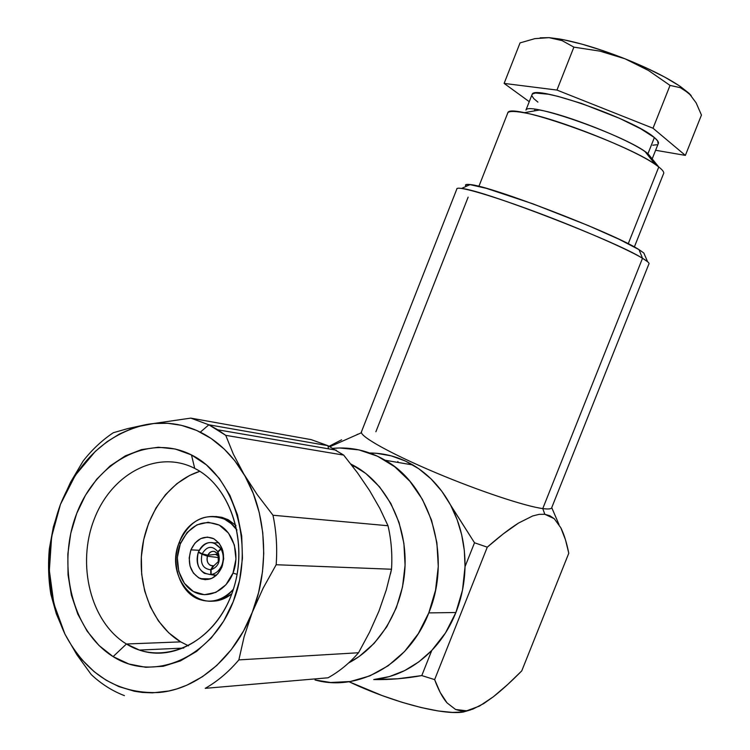<?xml version="1.0" encoding="UTF-8"?>
<svg xmlns="http://www.w3.org/2000/svg" width="750" height="750" viewBox="0 0 750 750"><rect width="100%" height="100%" fill="white"/><g stroke="black" fill="none" stroke-linecap="round" stroke-linejoin="round"><path stroke-width="1.12" d="M534.45 110.888L535.059 109.331L534.45 110.888M652.144 158.85L647.953 153.713L654.375 137.559L657.638 140.859L658.162 143.85C659.109 142.556 657.844 140.456 654.375 137.559L647.953 153.713L658.781 166.978L628.228 243.75L658.781 166.978C634.913 146.447 509.981 101.812 507.881 112.659L507.488 113.662C507.609 111.084 513.103 110.784 523.969 112.744C555.459 118.012 632.897 148.509 655.303 164.475L658.781 166.978L647.953 153.713L645.103 151.641C626.747 138.459 565.181 114.206 539.409 110.006L523.969 112.744M634.35 246.975L663.441 173.934C664.5 172.575 662.944 170.259 658.781 166.978M558.994 524.503L551.766 507.741C551.194 509.025 548.194 509.306 542.766 508.584L544.828 514.284L554.222 518.681L560.841 527.803L565.481 539.812L568.781 553.237L521.747 670.903L507.684 684.506L493.416 696.722L479.466 706.087L463.425 712.003L470.719 709.837L463.425 712.003L466.491 710.794L455.587 709.491L447.009 702.853L440.203 692.466L434.634 679.612L487.275 547.172C499.425 536.531 509.859 528.488 518.578 523.031L532.669 515.972L539.081 514.359L544.828 514.284L549.881 515.756L554.222 518.681L560.841 527.803C564.056 534.281 566.7 542.756 568.781 553.237L521.747 670.903C511.266 681.516 501.825 690.122 493.416 696.722L483.834 703.519L472.762 709.153L466.491 710.794L460.772 710.897L455.587 709.491M544.828 514.284L542.766 508.584C525.281 506.278 479.822 491.222 437.203 473.325C394.528 455.438 363.131 438.337 361.406 432.75L361.678 431.212L361.284 432.225C361.284 437.203 391.931 454.219 435.131 472.453C478.256 490.688 525 506.25 542.766 508.584L642.516 258.272C627.347 249.113 581.934 229.275 537.788 212.728C493.584 196.153 459.891 186.253 457.031 188.522L456.759 189.206C456.506 188.231 458.109 187.969 461.55 188.447C482.512 189.844 616.2 241.331 642.516 258.272L542.766 508.584C548.775 509.381 551.812 508.95 551.869 507.291L648.844 264.084C649.763 263.297 647.663 261.366 642.516 258.272L647.616 261.731L643.8 252.975L639.009 249.637L642.516 258.272L639.009 249.637L643.856 253.031L644.859 255.412L643.8 252.975M375.881 431.737L468.141 197.147M450.797 505.5C441.244 487.809 428.597 474.3 412.875 464.962C399.244 457.069 384.872 453.075 369.778 453L376.444 453.281L391.153 455.841L405.384 461.025L418.8 468.759L431.044 478.903L441.816 491.241L474.516 542.775L465.028 566.672C465.262 544.472 460.519 524.091 450.797 505.5L474.516 542.775L487.275 547.172L474.516 542.775L465.028 566.672L462.506 590.091L455.897 612.506C461.653 597.891 464.7 582.609 465.028 566.672L464.334 550.519L461.672 534.722L457.125 519.619L450.797 505.5M428.794 612.9L455.897 612.506L428.794 612.9L435.544 590.184L438.272 566.466L436.894 542.756L431.494 520.059L422.362 499.312L409.922 481.322L394.753 466.781L377.494 456.197L358.866 449.878L339.609 447.984L333.131 448.331C351.319 446.719 368.653 450.694 385.144 460.256C430.369 485.381 452.128 556.884 428.794 612.9C409.416 663.609 358.575 692.278 315.009 679.959L330.534 682.491L350.353 681.516L369.844 675.891L388.172 665.766L404.569 651.497L418.312 633.628L428.794 612.9M218.306 561.591L213.778 565.856L218.306 561.591L218.016 552.009C220.931 560.794 218.625 566.7 211.097 569.738L213.778 565.856L211.097 569.738C218.625 566.7 220.931 560.794 218.016 552.009L221.091 549.094C223.641 554.1 223.912 559.406 221.906 565.022L222.6 565.078L221.906 565.022C219.591 570.469 216 573.656 211.144 574.575L211.097 569.738L211.144 574.575L216.459 575.212L211.144 574.575C216 573.656 219.591 570.469 221.906 565.022C223.912 559.406 223.641 554.1 221.091 549.094L218.016 552.009L218.306 561.591M222.328 549.169L221.091 549.094L222.328 549.169M190.922 549.862C196.125 538.997 203.531 535.181 213.15 538.416C222.759 544.462 225.684 553.978 221.944 566.962L223.688 558.778L222.769 550.547L219.338 543.534L213.947 538.819L207.422 537.084L200.766 538.594L194.981 543.075L190.922 549.862L189.188 557.934L190.05 566.081L193.387 573.084L198.713 577.875L205.219 579.722L211.931 578.297L217.809 573.825L221.944 566.962C216.881 577.556 209.672 581.456 200.306 578.653C190.256 572.766 187.125 563.166 190.922 549.862L199.191 550.284L190.922 549.862M233.362 589.294C223.003 600.253 211.528 603.581 198.909 599.297C179.869 592.519 170.428 563.728 179.541 541.716C162.037 581.044 206.588 622.163 233.362 589.294M210.581 601.153C218.175 601.5 225.244 599.053 231.797 593.822L224.438 598.444L217.8 600.628L211.022 601.172M237.112 574.387L233.006 573.056C226.069 591.122 207.328 599.672 193.387 591.534C179.334 583.65 173.334 561.469 180.262 543.994L179.541 541.716L180.262 543.994C189.544 525.075 202.556 518.784 219.291 525.122C233.559 532.528 240.15 555.112 233.006 573.056L237.112 574.387M126.431 643.997C90.506 622.172 76.444 564.422 94.228 519.188C111.497 473.672 157.528 449.184 194.709 468.394C157.528 449.184 111.497 473.672 94.228 519.188C76.444 564.422 90.506 622.172 126.431 643.997L113.109 656.616C72.141 631.284 56.419 565.191 76.706 513.506C96.413 461.503 148.809 433.163 191.475 454.941L194.709 468.394L191.475 454.941C234.45 475.866 255.563 545.653 233.222 601.716C211.5 658.134 153.722 682.753 113.109 656.616L126.431 643.997C162.056 666.525 212.184 644.841 230.981 595.988C250.322 547.444 232.153 486.881 194.709 468.394L197.025 469.641C231.122 488.409 248.475 542.634 233.447 589.022C218.803 635.597 175.491 662.691 139.425 650.072L126.431 643.997L180.703 641.878L126.431 643.997M180.703 641.878L168.647 632.747L158.409 620.916L150.347 606.844L144.713 591.084L141.684 574.228L141.347 556.884L143.7 539.663L148.631 523.172L155.991 507.994L165.506 494.672L176.859 483.684L189.666 475.444L199.809 471.309C169.828 480.769 146.194 513.45 141.909 550.462C137.587 587.466 153.197 625.453 180.703 641.878L188.513 645.834M348.628 662.944C380.803 646.322 403.819 606.759 405.075 565.087C406.331 523.397 385.997 484.05 355.725 466.641L350.831 464.025L365.812 473.475L379.584 486.891L390.834 503.456L399.075 522.553L403.903 543.422L405.075 565.2L402.516 586.978L396.309 607.837L386.728 626.878L374.184 643.312L359.231 656.466L348.628 662.944M386.306 589.875L379.003 611.006L369.591 632.147L358.528 652.744L238.866 659.897C228.825 671.784 217.613 681.272 205.228 688.341L328.022 677.794C339.3 671.55 349.472 663.197 358.528 652.744L238.866 659.897L244.125 636.694L252.234 612.431L243.562 630.966L231.272 649.659L216.778 665.456L202.35 676.753L186.919 685.163L176.916 688.894L168.825 690.994L152.475 692.859L142.369 692.447L134.391 691.247L118.894 686.606L106.125 680.203L94.256 671.766L82.088 659.859L72.797 647.681L64.931 634.097L56.297 613.744L50.878 594.338C48.413 579.253 47.916 563.991 49.378 548.55L53.391 526.809L60.469 504.356L53.391 526.809L49.378 548.55C47.916 563.991 48.413 579.253 50.878 594.338L56.297 613.744L64.931 634.097L53.841 603.647L49.35 570.506L51.628 536.728L60.469 504.356L70.594 482.175L83.147 461.025C92.025 449.672 102.075 440.241 113.297 432.731L127.903 428.559L153.881 423.497L167.672 423.281L181.416 425.325L196.622 430.425L211.069 438.431L224.344 449.194L234.769 460.734L245.025 476.119L253.247 493.472L259.228 512.503L262.753 532.622L263.747 553.5L262.472 571.847L258.6 592.575L252.234 612.431C234.741 657.909 196.884 689.513 158.606 692.522C117.6 693.975 86.372 674.494 64.931 634.097C45.769 592.547 44.288 549.309 60.469 504.356L75.319 475.303L95.344 451.359L106.941 441.788L119.372 434.062L132.459 428.287L146.006 424.622L127.903 428.559L113.297 432.731C102.075 440.241 92.025 449.672 83.147 461.025L70.594 482.175L60.469 504.356C78.534 460.387 107.044 433.819 146.006 424.622L190.772 418.116L311.212 439.641L327.975 445.688L208.847 424.8L200.325 432.159L208.847 424.8L190.772 418.116L208.847 424.8L217.8 429.806L225.75 435.347L343.688 455.109L327.975 445.688L311.212 439.641L190.772 418.116L146.006 424.622C164.681 421.153 182.784 423.666 200.325 432.159C217.828 440.934 232.341 454.903 243.844 474.066C266.494 511.716 270.272 567.281 252.234 612.431L263.137 588.159L276.169 564.731L391.519 569.241C392.456 554.372 391.284 539.878 388.012 525.75L272.981 515.241C276.347 531.3 277.416 547.8 276.169 564.731L391.519 569.241L386.306 589.875L379.003 611.006L369.591 632.147L358.528 652.744C349.472 663.197 339.3 671.55 328.022 677.794L205.228 688.341C217.613 681.272 228.825 671.784 238.866 659.897L244.125 636.694L252.234 612.431L263.137 588.159L276.169 564.731C277.416 547.8 276.347 531.3 272.981 515.241L257.316 494.756L243.844 474.066L233.306 454.05L225.75 435.347L208.847 424.8L327.975 445.688L343.688 455.109L357.366 472.65L369.591 490.575L379.819 508.378L388.012 525.75C391.284 539.878 392.456 554.372 391.519 569.241L390.469 573.994M91.228 674.55C101.175 683.906 112.237 690.938 124.425 695.634C112.237 690.938 101.175 683.906 91.228 674.55L76.791 654.609L91.228 674.55M64.931 634.097L76.791 654.609L64.931 634.097M201.731 578.681L201.778 579.169L201.731 578.681M327.975 445.688L328.472 448.819M113.109 656.616L128.906 664.003L145.828 667.303L163.219 666.291L180.403 660.928L196.65 651.366L211.275 637.931L223.65 621.15L233.222 601.716L239.578 580.434L242.447 558.225L241.716 536.025L237.459 514.781L229.894 495.347L219.375 478.5L206.391 464.869L191.475 454.941L175.275 449.016L158.409 447.234L141.534 449.587L125.25 455.916L110.147 465.919L96.731 479.203L85.462 495.253L76.706 513.506L70.763 533.316L67.838 554.006L68.034 574.856L71.391 595.144L77.812 614.147L87.122 631.144L99.019 645.497L113.109 656.616M205.228 688.341L328.022 677.794L205.228 688.341M225.75 435.347L233.306 454.05L243.844 474.066L257.316 494.756L272.981 515.241L388.012 525.75L379.819 508.378L369.591 490.575L357.366 472.65L343.688 455.109L225.75 435.347M215.906 516.497L221.991 517.35L228.347 519.816L235.959 525.469L227.559 519.412L215.906 516.497M236.962 530.044C221.906 507.281 189.15 514.5 179.541 541.716C190.05 519.778 205.041 512.259 224.494 519.159L231.253 523.688L236.962 530.044M233.006 573.056L225.938 584.766L215.887 592.369L204.441 594.722L193.387 591.534L184.388 583.341L178.763 571.444L177.328 557.644L180.262 543.994L187.116 532.491L196.912 524.859L208.191 522.253L219.291 525.122L228.497 533.109L234.375 545.034L235.969 559.087L233.006 573.056M215.512 554.4L218.625 556.097L215.512 554.4M212.906 565.978L210.712 569.784C203.006 568.791 200.1 563.606 202.003 554.231L207.422 556.209C206.409 561.947 208.238 565.2 212.906 565.978L210.281 565.341C207.384 563.297 206.428 560.25 207.422 556.209L218.878 557.616L207.422 556.209L202.003 554.231C200.1 563.606 203.006 568.791 210.712 569.784L210.797 574.622C199.669 573.216 195.506 565.772 198.3 552.272L202.003 554.231L198.3 552.272C195.619 561.534 197.644 568.556 204.366 573.328L210.797 574.622L210.712 569.784L212.906 565.978M216.113 575.522L210.797 574.622L216.113 575.522M214.069 542.944C207.253 541.369 202.05 544.35 198.45 551.887L202.172 553.8L207.806 555.216C209.475 552.084 211.772 550.856 214.688 551.541L217.631 553.856C214.116 550.134 210.834 550.584 207.806 555.216L202.172 553.8C206.962 546.009 212.166 545.288 217.8 551.625L217.631 553.856L217.8 551.625C212.166 545.288 206.962 546.009 202.172 553.8L198.45 551.887C205.312 540.609 212.794 539.569 220.894 548.747L217.8 551.625L220.894 548.747L222.122 548.616L220.894 548.747L214.069 542.944L218.663 542.681M207.806 555.216L218.1 554.128L207.806 555.216M447.009 702.853C442.556 697.669 438.431 689.916 434.634 679.612L421.791 675.581C405.684 678.534 389.672 679.866 373.725 679.575L389.409 676.584L404.597 670.631L418.847 661.856L431.766 650.456C442.013 639.722 450.056 627.075 455.897 612.506L445.491 632.925L431.766 650.456L421.791 675.581L397.744 678.778L373.725 679.575C395.522 677.316 414.872 667.603 431.766 650.456L421.791 675.581L434.634 679.612L487.275 547.172L503.278 533.878L518.578 523.031L532.669 515.972M466.097 186.403L465.872 184.669L469.284 184.472L486.366 188.344L532.706 203.756L588.103 225.506L619.087 239.278L639.009 249.637C614.259 233.409 490.275 185.719 470.156 184.575C465.9 184.05 464.55 184.659 466.097 186.403M341.616 439.791L329.156 446.259L341.616 439.791M358.078 434.222L357.262 434.391L358.078 434.222M398.259 462.478L397.847 461.512M349.022 681.731C392.391 702.356 443.381 715.519 463.425 712.003L452.372 712.425L438.084 710.944L421.125 707.541L402.197 702.356L382.153 695.578L349.022 681.731M540.188 37.837L549.056 37.65L563.597 39.741L582.038 44.175L603.038 50.681L624.966 58.772L646.069 67.809L664.659 77.062L679.341 85.809L691.191 95.606M691.2 95.625L689.1 93.394L680.334 87.684L670.041 85.406L648.478 70.481L624.966 58.772L636.994 64.162L648.478 70.481L670.041 85.406L680.334 87.684L684.928 90.066L689.1 93.394L680.7 86.737C667.397 77.709 648.816 68.391 624.966 58.772L599.869 51.122L573.881 47.138L562.125 40.631L549.056 37.65L555.778 38.653L562.125 40.631L573.881 47.138L599.869 51.122L612.544 54.431L624.966 58.772C599.719 48.872 577.884 42.262 559.453 38.972L549.056 37.65L534.862 38.644L520.05 42.9L534.862 38.644L549.056 37.65L540.159 37.847M696.131 102.853L701.447 115.05L696.131 102.853L689.1 93.394L696.131 102.853M531.834 95.138L532.472 93.956L535.444 93.019L548.391 94.228L557.944 96.366L581.344 103.388L619.594 118.359L640.791 128.803L654.375 137.559C634.875 119.756 534.553 84.441 532.191 94.228L525.947 110.081C528.028 101.016 628.191 136.603 647.953 153.713M532.191 94.228L531.834 95.128M685.369 155.391L653.016 128.231L556.95 90.066L504.122 83.409L529.256 101.681L504.122 83.409L556.95 90.066L653.016 128.231L685.369 155.391L701.447 115.05L685.369 155.391L655.603 150.272L685.369 155.391M656.766 144.741L652.791 145.219M537.9 102.112L533.784 98.616L531.928 95.859M670.041 85.406L653.016 128.231L670.041 85.406M573.881 47.138L556.95 90.066L573.881 47.138M520.05 42.9L504.122 83.409L520.05 42.9M652.181 158.897L658.162 143.85M412.875 464.962L385.144 460.256M355.725 466.641L352.462 466.125M336.291 450.169L217.8 429.806M139.425 650.072L183.713 648.075M224.494 519.159L227.559 519.412M210.516 578.878L200.306 578.653M213.769 565.875L210.281 565.341M461.55 188.447L470.156 184.575M457.031 188.522L361.284 432.225M329.991 446.672L361.406 432.75M558.009 39.225L559.453 38.972M682.106 88.472L680.7 86.737M478.894 186.347L507.881 112.659M655.303 164.475L645.103 151.641"/></g></svg>
